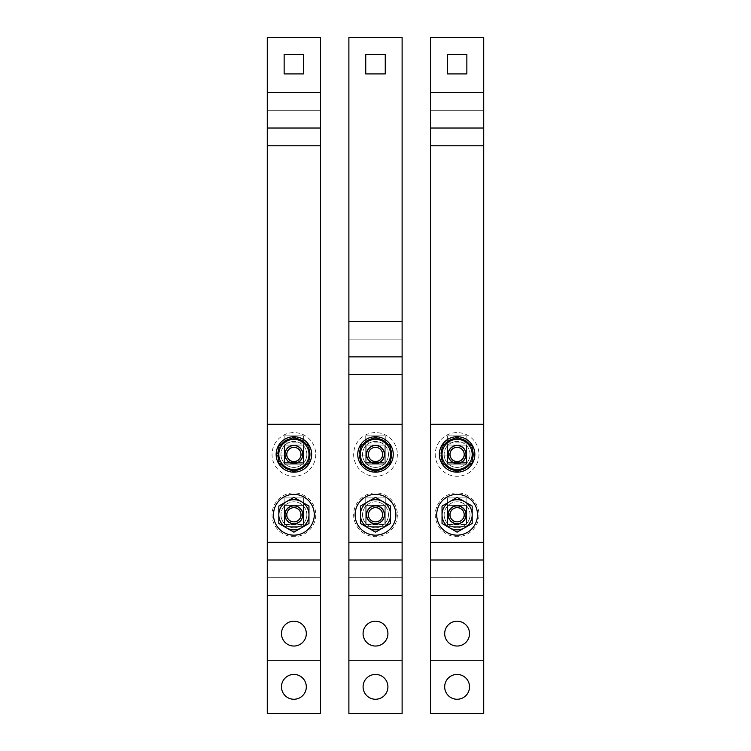 <?xml version="1.0" encoding="UTF-8"?>
<svg xmlns="http://www.w3.org/2000/svg" width="751" height="751" viewBox="0 0 751 751"><rect width="100%" height="100%" fill="white"/><g stroke="black" fill="none" stroke-linecap="round" stroke-linejoin="round"><path stroke-width="0.56" stroke-dasharray="3.75 2.82" d="M470.051 514.764A12.955 12.955 0 0 0 457.106 501.809A12.955 12.955 0 0 0 444.151 514.764A12.955 12.955 0 0 1 457.106 501.809A12.955 12.955 0 0 1 470.051 514.764A12.955 12.955 0 0 1 457.106 527.709A12.955 12.955 0 0 1 444.151 514.764A12.955 12.955 0 0 0 457.106 527.709A12.955 12.955 0 0 0 470.051 514.764M449.671 514.764A7.426 7.426 0 0 0 457.106 522.189A7.426 7.426 0 0 0 464.531 514.764A7.426 7.426 0 0 0 457.106 507.329A7.426 7.426 0 0 0 449.671 514.764A7.426 7.426 0 0 0 457.106 522.189A7.426 7.426 0 0 0 464.531 514.764A7.426 7.426 0 0 0 457.106 507.329A7.426 7.426 0 0 0 449.671 514.764M448.234 514.764A8.871 8.871 0 0 0 457.106 523.635A8.871 8.871 0 0 0 465.977 514.764A8.871 8.871 0 0 1 457.106 523.635A8.871 8.871 0 0 1 448.234 514.764A8.871 8.871 0 0 1 457.106 505.892A8.871 8.871 0 0 1 465.977 514.764A8.871 8.871 0 0 0 457.106 505.892A8.871 8.871 0 0 0 448.234 514.764A8.871 8.871 0 0 1 457.106 505.892A8.871 8.871 0 0 1 465.977 514.764A8.871 8.871 0 0 1 457.106 523.635A8.871 8.871 0 0 1 448.234 514.764M472.182 523.466L472.182 506.052L457.106 497.35L442.029 506.052L442.029 523.466L457.106 532.168L472.182 523.466M436.706 514.764A20.399 20.399 0 0 1 457.106 494.355A20.399 20.399 0 0 1 477.505 514.764A20.399 20.399 0 0 1 457.106 535.163A20.399 20.399 0 0 1 436.706 514.764M447.793 514.764A9.312 9.312 0 0 1 457.106 505.451A9.312 9.312 0 0 1 466.418 514.764A9.312 9.312 0 0 0 457.106 505.451A9.312 9.312 0 0 0 447.793 514.764A9.312 9.312 0 0 0 457.106 524.076A9.312 9.312 0 0 0 466.418 514.764A9.312 9.312 0 0 1 457.106 524.076A9.312 9.312 0 0 1 447.793 514.764M478.96 514.764A21.863 21.863 0 0 1 457.106 536.618A21.863 21.863 0 0 1 435.242 514.764A21.863 21.863 0 0 1 457.106 492.9A21.863 21.863 0 0 1 478.96 514.764M466.493 505.376L466.493 524.142L447.718 524.142L447.718 505.376L466.493 505.376L466.493 524.142L447.718 524.142L447.718 505.376L466.493 505.376M388.455 514.764A12.955 12.955 0 0 0 375.5 501.809A12.955 12.955 0 0 0 362.545 514.764A12.955 12.955 0 0 1 375.5 501.809A12.955 12.955 0 0 1 388.455 514.764A12.955 12.955 0 0 1 375.5 527.709A12.955 12.955 0 0 1 362.545 514.764A12.955 12.955 0 0 0 375.5 527.709A12.955 12.955 0 0 0 388.455 514.764M368.074 514.764A7.426 7.426 0 0 0 375.5 522.189A7.426 7.426 0 0 0 382.926 514.764A7.426 7.426 0 0 0 375.5 507.329A7.426 7.426 0 0 0 368.074 514.764A7.426 7.426 0 0 0 375.5 522.189A7.426 7.426 0 0 0 382.926 514.764A7.426 7.426 0 0 0 375.5 507.329A7.426 7.426 0 0 0 368.074 514.764M366.629 514.764A8.871 8.871 0 0 0 375.5 523.635A8.871 8.871 0 0 0 384.371 514.764A8.871 8.871 0 0 1 375.5 523.635A8.871 8.871 0 0 1 366.629 514.764A8.871 8.871 0 0 1 375.5 505.892A8.871 8.871 0 0 1 384.371 514.764A8.871 8.871 0 0 0 375.5 505.892A8.871 8.871 0 0 0 366.629 514.764A8.871 8.871 0 0 1 375.5 505.892A8.871 8.871 0 0 1 384.371 514.764A8.871 8.871 0 0 1 375.5 523.635A8.871 8.871 0 0 1 366.629 514.764M390.576 523.466L390.576 506.052L375.5 497.35L360.424 506.052L360.424 523.466L375.5 532.168L390.576 523.466M355.101 514.764A20.399 20.399 0 0 1 375.5 494.355A20.399 20.399 0 0 1 395.899 514.764A20.399 20.399 0 0 1 375.5 535.163A20.399 20.399 0 0 1 355.101 514.764M366.188 514.764A9.312 9.312 0 0 1 375.5 505.451A9.312 9.312 0 0 1 384.812 514.764A9.312 9.312 0 0 0 375.5 505.451A9.312 9.312 0 0 0 366.188 514.764A9.312 9.312 0 0 0 375.5 524.076A9.312 9.312 0 0 0 384.812 514.764A9.312 9.312 0 0 1 375.5 524.076A9.312 9.312 0 0 1 366.188 514.764M397.363 514.764A21.863 21.863 0 0 1 375.5 536.618A21.863 21.863 0 0 1 353.637 514.764A21.863 21.863 0 0 1 375.5 492.9A21.863 21.863 0 0 1 397.363 514.764M384.887 505.376L384.887 524.142L366.113 524.142L366.113 505.376L384.887 505.376L384.887 524.142L366.113 524.142L366.113 505.376L384.887 505.376M306.849 514.764A12.955 12.955 0 0 0 293.894 501.809A12.955 12.955 0 0 0 280.949 514.764A12.955 12.955 0 0 1 293.894 501.809A12.955 12.955 0 0 1 306.849 514.764A12.955 12.955 0 0 1 293.894 527.709A12.955 12.955 0 0 1 280.949 514.764A12.955 12.955 0 0 0 293.894 527.709A12.955 12.955 0 0 0 306.849 514.764M286.469 514.764A7.426 7.426 0 0 0 293.894 522.189A7.426 7.426 0 0 0 301.329 514.764A7.426 7.426 0 0 0 293.894 507.329A7.426 7.426 0 0 0 286.469 514.764A7.426 7.426 0 0 0 293.894 522.189A7.426 7.426 0 0 0 301.329 514.764A7.426 7.426 0 0 0 293.894 507.329A7.426 7.426 0 0 0 286.469 514.764M285.023 514.764A8.871 8.871 0 0 0 293.894 523.635A8.871 8.871 0 0 0 302.766 514.764A8.871 8.871 0 0 1 293.894 523.635A8.871 8.871 0 0 1 285.023 514.764A8.871 8.871 0 0 1 293.894 505.892A8.871 8.871 0 0 1 302.766 514.764A8.871 8.871 0 0 0 293.894 505.892A8.871 8.871 0 0 0 285.023 514.764A8.871 8.871 0 0 1 293.894 505.892A8.871 8.871 0 0 1 302.766 514.764A8.871 8.871 0 0 1 293.894 523.635A8.871 8.871 0 0 1 285.023 514.764M308.971 523.466L308.971 506.052L293.894 497.35L278.818 506.052L278.818 523.466L293.894 532.168L308.971 523.466M273.495 514.764A20.399 20.399 0 0 1 293.894 494.355A20.399 20.399 0 0 1 314.293 514.764A20.399 20.399 0 0 1 293.894 535.163A20.399 20.399 0 0 1 273.495 514.764M284.582 514.764A9.312 9.312 0 0 1 293.894 505.451A9.312 9.312 0 0 1 303.207 514.764A9.312 9.312 0 0 0 293.894 505.451A9.312 9.312 0 0 0 284.582 514.764A9.312 9.312 0 0 0 293.894 524.076A9.312 9.312 0 0 0 303.207 514.764A9.312 9.312 0 0 1 293.894 524.076A9.312 9.312 0 0 1 284.582 514.764M315.758 514.764A21.863 21.863 0 0 1 293.894 536.618A21.863 21.863 0 0 1 272.04 514.764A21.863 21.863 0 0 1 293.894 492.9A21.863 21.863 0 0 1 315.758 514.764M303.282 505.376L303.282 524.142L284.507 524.142L284.507 505.376L303.282 505.376L303.282 524.142L284.507 524.142L284.507 505.376L303.282 505.376M470.051 454.439A12.955 12.955 0 0 0 457.106 441.494A12.955 12.955 0 0 0 444.151 454.439A12.955 12.955 0 0 1 457.106 441.494A12.955 12.955 0 0 1 470.051 454.439A12.955 12.955 0 0 1 457.106 467.394A12.955 12.955 0 0 1 444.151 454.439A12.955 12.955 0 0 0 457.106 467.394A12.955 12.955 0 0 0 470.051 454.439M449.671 454.439A7.426 7.426 0 0 0 457.106 461.874A7.426 7.426 0 0 0 464.531 454.439A7.426 7.426 0 0 0 457.106 447.014A7.426 7.426 0 0 0 449.671 454.439A7.426 7.426 0 0 0 457.106 461.874A7.426 7.426 0 0 0 464.531 454.439A7.426 7.426 0 0 0 457.106 447.014A7.426 7.426 0 0 0 449.671 454.439M448.234 454.439A8.871 8.871 0 0 0 457.106 463.311A8.871 8.871 0 0 0 465.977 454.439A8.871 8.871 0 0 1 457.106 463.311A8.871 8.871 0 0 1 448.234 454.439A8.871 8.871 0 0 1 457.106 445.578A8.871 8.871 0 0 1 465.977 454.439A8.871 8.871 0 0 0 457.106 445.578A8.871 8.871 0 0 0 448.234 454.439A8.871 8.871 0 0 1 457.106 445.578A8.871 8.871 0 0 1 465.977 454.439A8.871 8.871 0 0 1 457.106 463.311A8.871 8.871 0 0 1 448.234 454.439M472.182 463.151L472.182 445.737L457.106 437.035L442.029 445.737L442.029 463.151L457.106 471.853L472.182 463.151M442.029 459.959A16.053 16.053 0 0 0 444.789 464.747M454.336 470.257A16.053 16.053 0 0 0 459.875 470.257M469.422 464.747A16.053 16.053 0 0 0 472.182 459.959M442.029 453.801L441.062 453.801A16.053 16.053 0 0 1 457.425 438.396A16.053 16.053 0 0 1 473.158 454.439A16.053 16.053 0 0 1 457.425 470.492A16.053 16.053 0 0 1 441.062 455.087L448.084 455.087A9.05 9.05 0 0 0 457.425 463.489A9.05 9.05 0 0 0 466.155 454.439A9.05 9.05 0 0 1 457.425 463.489A9.05 9.05 0 0 1 448.084 455.087L442.029 455.087M466.155 454.439A9.05 9.05 0 0 0 457.425 445.399A9.05 9.05 0 0 0 448.084 453.801A9.05 9.05 0 0 1 457.425 445.399A9.05 9.05 0 0 1 466.155 454.439M472.182 448.929A16.053 16.053 0 0 0 469.422 444.141M459.875 438.631A16.053 16.053 0 0 0 454.336 438.631M444.789 444.141A16.053 16.053 0 0 0 442.029 448.929M439.363 454.439A17.742 17.742 0 0 1 457.106 436.706A17.742 17.742 0 0 1 474.848 454.439A17.742 17.742 0 0 1 457.106 472.182A17.742 17.742 0 0 1 439.363 454.439M447.793 454.439A9.312 9.312 0 0 1 457.106 445.127A9.312 9.312 0 0 1 466.418 454.439A9.312 9.312 0 0 0 457.106 445.127A9.312 9.312 0 0 0 447.793 454.439A9.312 9.312 0 0 0 457.106 463.761A9.312 9.312 0 0 0 466.418 454.439A9.312 9.312 0 0 1 457.106 463.761A9.312 9.312 0 0 1 447.793 454.439M478.96 454.439A21.863 21.863 0 0 1 457.106 476.303A21.863 21.863 0 0 1 435.242 454.439A21.863 21.863 0 0 1 457.106 432.585A21.863 21.863 0 0 1 478.96 454.439M466.493 445.061L466.493 463.827L447.718 463.827L447.718 445.061L466.493 445.061L466.493 463.827L447.718 463.827L447.718 445.061L466.493 445.061M388.455 454.439A12.955 12.955 0 0 0 375.5 441.494A12.955 12.955 0 0 0 362.545 454.439A12.955 12.955 0 0 1 375.5 441.494A12.955 12.955 0 0 1 388.455 454.439A12.955 12.955 0 0 1 375.5 467.394A12.955 12.955 0 0 1 362.545 454.439A12.955 12.955 0 0 0 375.5 467.394A12.955 12.955 0 0 0 388.455 454.439M368.074 454.439A7.426 7.426 0 0 0 375.5 461.874A7.426 7.426 0 0 0 382.926 454.439A7.426 7.426 0 0 0 375.5 447.014A7.426 7.426 0 0 0 368.074 454.439A7.426 7.426 0 0 0 375.5 461.874A7.426 7.426 0 0 0 382.926 454.439A7.426 7.426 0 0 0 375.5 447.014A7.426 7.426 0 0 0 368.074 454.439M366.629 454.439A8.871 8.871 0 0 0 375.5 463.311A8.871 8.871 0 0 0 384.371 454.439A8.871 8.871 0 0 1 375.5 463.311A8.871 8.871 0 0 1 366.629 454.439A8.871 8.871 0 0 1 375.5 445.578A8.871 8.871 0 0 1 384.371 454.439A8.871 8.871 0 0 0 375.5 445.578A8.871 8.871 0 0 0 366.629 454.439A8.871 8.871 0 0 1 375.5 445.578A8.871 8.871 0 0 1 384.371 454.439A8.871 8.871 0 0 1 375.5 463.311A8.871 8.871 0 0 1 366.629 454.439M390.576 463.151L390.576 445.737L375.5 437.035L360.424 445.737L360.424 463.151L375.5 471.853L390.576 463.151M360.424 459.959A16.053 16.053 0 0 0 363.184 464.747M372.731 470.257A16.053 16.053 0 0 0 378.269 470.257M387.816 464.747A16.053 16.053 0 0 0 390.576 459.959M360.424 453.801L359.457 453.801A16.053 16.053 0 0 1 375.819 438.396A16.053 16.053 0 0 1 391.553 454.439A16.053 16.053 0 0 1 375.819 470.492A16.053 16.053 0 0 1 359.457 455.087L366.479 455.087A9.05 9.05 0 0 0 375.819 463.489A9.05 9.05 0 0 0 384.55 454.439A9.05 9.05 0 0 1 375.819 463.489A9.05 9.05 0 0 1 366.479 455.087L360.424 455.087M384.55 454.439A9.05 9.05 0 0 0 375.819 445.399A9.05 9.05 0 0 0 366.479 453.801A9.05 9.05 0 0 1 375.819 445.399A9.05 9.05 0 0 1 384.55 454.439M390.576 448.929A16.053 16.053 0 0 0 387.816 444.141M378.269 438.631A16.053 16.053 0 0 0 372.731 438.631M363.184 444.141A16.053 16.053 0 0 0 360.424 448.929M357.758 454.439A17.742 17.742 0 0 1 375.5 436.706A17.742 17.742 0 0 1 393.242 454.439A17.742 17.742 0 0 1 375.5 472.182A17.742 17.742 0 0 1 357.758 454.439M366.188 454.439A9.312 9.312 0 0 1 375.5 445.127A9.312 9.312 0 0 1 384.812 454.439A9.312 9.312 0 0 0 375.5 445.127A9.312 9.312 0 0 0 366.188 454.439A9.312 9.312 0 0 0 375.5 463.761A9.312 9.312 0 0 0 384.812 454.439A9.312 9.312 0 0 1 375.5 463.761A9.312 9.312 0 0 1 366.188 454.439M397.363 454.439A21.863 21.863 0 0 1 375.5 476.303A21.863 21.863 0 0 1 353.637 454.439A21.863 21.863 0 0 1 375.5 432.585A21.863 21.863 0 0 1 397.363 454.439M384.887 445.061L384.887 463.827L366.113 463.827L366.113 445.061L384.887 445.061L384.887 463.827L366.113 463.827L366.113 445.061L384.887 445.061M306.849 454.439A12.955 12.955 0 0 0 293.894 441.494A12.955 12.955 0 0 0 280.949 454.439A12.955 12.955 0 0 1 293.894 441.494A12.955 12.955 0 0 1 306.849 454.439A12.955 12.955 0 0 1 293.894 467.394A12.955 12.955 0 0 1 280.949 454.439A12.955 12.955 0 0 0 293.894 467.394A12.955 12.955 0 0 0 306.849 454.439M286.469 454.439A7.426 7.426 0 0 0 293.894 461.874A7.426 7.426 0 0 0 301.329 454.439A7.426 7.426 0 0 0 293.894 447.014A7.426 7.426 0 0 0 286.469 454.439A7.426 7.426 0 0 0 293.894 461.874A7.426 7.426 0 0 0 301.329 454.439A7.426 7.426 0 0 0 293.894 447.014A7.426 7.426 0 0 0 286.469 454.439M285.023 454.439A8.871 8.871 0 0 0 293.894 463.311A8.871 8.871 0 0 0 302.766 454.439A8.871 8.871 0 0 1 293.894 463.311A8.871 8.871 0 0 1 285.023 454.439A8.871 8.871 0 0 1 293.894 445.578A8.871 8.871 0 0 1 302.766 454.439A8.871 8.871 0 0 0 293.894 445.578A8.871 8.871 0 0 0 285.023 454.439A8.871 8.871 0 0 1 293.894 445.578A8.871 8.871 0 0 1 302.766 454.439A8.871 8.871 0 0 1 293.894 463.311A8.871 8.871 0 0 1 285.023 454.439M308.971 463.151L308.971 445.737L293.894 437.035L278.818 445.737L278.818 463.151L293.894 471.853L308.971 463.151M278.818 459.959A16.053 16.053 0 0 0 281.578 464.747M291.125 470.257A16.053 16.053 0 0 0 296.664 470.257M306.211 464.747A16.053 16.053 0 0 0 308.971 459.959M278.818 453.801L277.851 453.801A16.053 16.053 0 0 1 294.214 438.396A16.053 16.053 0 0 1 309.947 454.439A16.053 16.053 0 0 1 294.214 470.492A16.053 16.053 0 0 1 277.851 455.087L284.873 455.087A9.05 9.05 0 0 0 294.214 463.489A9.05 9.05 0 0 0 302.944 454.439A9.05 9.05 0 0 1 294.214 463.489A9.05 9.05 0 0 1 284.873 455.087L278.818 455.087M302.944 454.439A9.05 9.05 0 0 0 294.214 445.399A9.05 9.05 0 0 0 284.873 453.801A9.05 9.05 0 0 1 294.214 445.399A9.05 9.05 0 0 1 302.944 454.439M308.971 448.929A16.053 16.053 0 0 0 306.211 444.141M296.664 438.631A16.053 16.053 0 0 0 291.125 438.631M281.578 444.141A16.053 16.053 0 0 0 278.818 448.929M276.152 454.439A17.742 17.742 0 0 1 293.894 436.706A17.742 17.742 0 0 1 311.637 454.439A17.742 17.742 0 0 1 293.894 472.182A17.742 17.742 0 0 1 276.152 454.439M284.582 454.439A9.312 9.312 0 0 1 293.894 445.127A9.312 9.312 0 0 1 303.207 454.439A9.312 9.312 0 0 0 293.894 445.127A9.312 9.312 0 0 0 284.582 454.439A9.312 9.312 0 0 0 293.894 463.761A9.312 9.312 0 0 0 303.207 454.439A9.312 9.312 0 0 1 293.894 463.761A9.312 9.312 0 0 1 284.582 454.439M315.758 454.439A21.863 21.863 0 0 1 293.894 476.303A21.863 21.863 0 0 1 272.04 454.439A21.863 21.863 0 0 1 293.894 432.585A21.863 21.863 0 0 1 315.758 454.439M303.282 445.061L303.282 463.827L284.507 463.827L284.507 445.061L303.282 445.061L303.282 463.827L284.507 463.827L284.507 445.061L303.282 445.061M444.686 633.619A12.42 12.42 0 0 0 457.106 646.038A12.42 12.42 0 0 0 469.525 633.619A12.42 12.42 0 0 0 457.106 621.199A12.42 12.42 0 0 0 444.686 633.619M430.492 424.287L483.719 424.287L483.719 660.232L430.492 660.232L430.492 424.287L430.492 660.232M483.719 577.735L430.492 577.735L483.719 577.735M466.859 524.517L466.859 505.001L447.352 505.001L447.352 524.517L466.859 524.517L466.859 505.001L447.352 505.001L447.352 524.517L466.859 524.517M466.859 462.428L466.859 442.912L447.352 442.912L447.352 462.428L466.859 462.428L466.859 442.912L447.352 442.912L447.352 462.428L466.859 462.428M363.08 633.619A12.42 12.42 0 0 0 375.5 646.038A12.42 12.42 0 0 0 387.92 633.619A12.42 12.42 0 0 0 375.5 621.199A12.42 12.42 0 0 0 363.08 633.619M348.886 424.287L402.114 424.287L402.114 660.232L348.886 660.232L348.886 424.287L348.886 660.232M402.114 577.735L348.886 577.735L402.114 577.735M385.254 524.517L385.254 505.001L365.746 505.001L365.746 524.517L385.254 524.517L385.254 505.001L365.746 505.001L365.746 524.517L385.254 524.517M385.254 462.428L385.254 442.912L365.746 442.912L365.746 462.428L385.254 462.428L385.254 442.912L365.746 442.912L365.746 462.428L385.254 462.428M402.114 560.002L348.886 560.002M457.106 699.256A12.42 12.42 0 0 0 469.525 686.836A12.42 12.42 0 0 0 457.106 674.426A12.42 12.42 0 0 0 444.686 686.836A12.42 12.42 0 0 0 457.106 699.256M483.719 110.284L483.719 713.45L430.492 713.45L430.492 37.55L483.719 37.55L483.719 110.284L430.492 110.284L483.719 110.284M483.719 424.287L483.719 660.232M447.352 497.904L447.352 526.291L466.859 526.291L466.859 497.904L447.352 497.904L466.859 497.904L466.859 526.291L447.352 526.291L447.352 497.904M447.352 435.815L447.352 464.202L466.859 464.202L466.859 435.815L447.352 435.815L447.352 464.202L466.859 464.202L466.859 435.815L447.352 435.815M466.859 54.401L447.352 54.401L447.352 73.917L466.859 73.917L466.859 54.401M483.719 128.027L430.492 128.027M281.475 633.619A12.42 12.42 0 0 0 293.894 646.038A12.42 12.42 0 0 0 306.314 633.619A12.42 12.42 0 0 0 293.894 621.199A12.42 12.42 0 0 0 281.475 633.619M267.281 424.287L320.508 424.287L320.508 660.232L267.281 660.232L267.281 424.287L267.281 660.232M320.508 577.735L267.281 577.735L320.508 577.735M303.648 524.517L303.648 505.001L284.141 505.001L284.141 524.517L303.648 524.517L303.648 505.001L284.141 505.001L284.141 524.517L303.648 524.517M303.648 462.428L303.648 442.912L284.141 442.912L284.141 462.428L303.648 462.428L303.648 442.912L284.141 442.912L284.141 462.428L303.648 462.428M375.5 674.426A12.42 12.42 0 0 1 387.92 686.836A12.42 12.42 0 0 1 375.5 699.256A12.42 12.42 0 0 1 363.08 686.836A12.42 12.42 0 0 1 375.5 674.426M402.114 339.133L402.114 713.45L348.886 713.45L348.886 37.55L402.114 37.55L402.114 339.133L348.886 339.133L402.114 339.133M402.114 424.287L402.114 660.232M365.746 435.815L365.746 464.202L385.254 464.202L385.254 435.815L365.746 435.815L385.254 435.815L385.254 464.202L365.746 464.202L365.746 435.815M365.746 497.904L365.746 526.291L385.254 526.291L385.254 497.904L365.746 497.904L385.254 497.904L385.254 526.291L365.746 526.291L365.746 497.904M385.254 54.401L365.746 54.401L365.746 73.917L385.254 73.917L385.254 54.401M293.894 699.256A12.42 12.42 0 0 0 306.314 686.836A12.42 12.42 0 0 0 293.894 674.426A12.42 12.42 0 0 0 281.475 686.836A12.42 12.42 0 0 0 293.894 699.256M320.508 110.284L320.508 713.45L267.281 713.45L267.281 37.55L320.508 37.55L320.508 110.284L267.281 110.284L320.508 110.284M320.508 424.287L320.508 660.232M284.141 497.904L284.141 526.291L303.648 526.291L303.648 497.904L284.141 497.904L303.648 497.904L303.648 526.291L284.141 526.291L284.141 497.904M284.141 435.815L284.141 464.202L303.648 464.202L303.648 435.815L284.141 435.815L284.141 464.202L303.648 464.202L303.648 435.815L284.141 435.815M303.648 54.401L284.141 54.401L284.141 73.917L303.648 73.917L303.648 54.401M320.508 128.027L267.281 128.027M483.719 595.477L430.492 595.477M483.719 542.26L430.492 542.26M402.114 595.477L348.886 595.477M402.114 542.26L348.886 542.26M483.719 145.769L430.492 145.769M483.719 92.542L430.492 92.542M320.508 595.477L267.281 595.477M320.508 542.26L267.281 542.26M402.114 374.618L348.886 374.618M402.114 321.39L348.886 321.39M320.508 145.769L267.281 145.769M320.508 92.542L267.281 92.542"/><path stroke-width="1.13" d="M442.029 523.466L442.029 506.052L449.567 501.706A15.076 15.076 0 0 0 449.567 527.822L442.029 523.466M457.106 532.168L449.567 527.822A15.076 15.076 0 0 0 464.644 527.822L457.106 532.168M472.182 523.466L464.644 527.822A15.076 15.076 0 0 0 464.644 501.706A15.076 15.076 0 0 0 449.567 501.706L457.106 497.35L472.182 506.052L472.182 523.466M477.505 514.764A20.399 20.399 0 0 0 457.106 494.355A20.399 20.399 0 0 0 436.706 514.764A20.399 20.399 0 0 0 457.106 535.163A20.399 20.399 0 0 0 477.505 514.764M448.234 514.764A8.871 8.871 0 0 0 457.106 523.635A8.871 8.871 0 0 0 465.977 514.764A8.871 8.871 0 0 0 457.106 505.892A8.871 8.871 0 0 0 448.234 514.764M450.009 514.764A7.097 7.097 0 0 1 457.106 507.667A7.097 7.097 0 0 1 464.202 514.764A7.097 7.097 0 0 1 457.106 521.861A7.097 7.097 0 0 1 450.009 514.764M360.424 523.466L360.424 506.052L367.962 501.706A15.076 15.076 0 0 0 367.962 527.822L360.424 523.466M375.5 532.168L367.962 527.822A15.076 15.076 0 0 0 383.038 527.822L375.5 532.168M390.576 523.466L383.038 527.822A15.076 15.076 0 0 0 383.038 501.706A15.076 15.076 0 0 0 367.962 501.706L375.5 497.35L390.576 506.052L390.576 523.466M395.899 514.764A20.399 20.399 0 0 0 375.5 494.355A20.399 20.399 0 0 0 355.101 514.764A20.399 20.399 0 0 0 375.5 535.163A20.399 20.399 0 0 0 395.899 514.764M366.629 514.764A8.871 8.871 0 0 0 375.5 523.635A8.871 8.871 0 0 0 384.371 514.764A8.871 8.871 0 0 0 375.5 505.892A8.871 8.871 0 0 0 366.629 514.764M368.403 514.764A7.097 7.097 0 0 1 375.5 507.667A7.097 7.097 0 0 1 382.597 514.764A7.097 7.097 0 0 1 375.5 521.861A7.097 7.097 0 0 1 368.403 514.764M278.818 523.466L278.818 506.052L286.356 501.706A15.076 15.076 0 0 0 286.356 527.822L278.818 523.466M293.894 532.168L286.356 527.822A15.076 15.076 0 0 0 301.433 527.822L293.894 532.168M308.971 523.466L301.433 527.822A15.076 15.076 0 0 0 301.433 501.706A15.076 15.076 0 0 0 286.356 501.706L293.894 497.35L308.971 506.052L308.971 523.466M314.293 514.764A20.399 20.399 0 0 0 293.894 494.355A20.399 20.399 0 0 0 273.495 514.764A20.399 20.399 0 0 0 293.894 535.163A20.399 20.399 0 0 0 314.293 514.764M285.023 514.764A8.871 8.871 0 0 0 293.894 523.635A8.871 8.871 0 0 0 302.766 514.764A8.871 8.871 0 0 0 293.894 505.892A8.871 8.871 0 0 0 285.023 514.764M286.798 514.764A7.097 7.097 0 0 1 293.894 507.667A7.097 7.097 0 0 1 300.991 514.764A7.097 7.097 0 0 1 293.894 521.861A7.097 7.097 0 0 1 286.798 514.764M442.029 463.151L442.029 445.737L449.567 441.381A15.076 15.076 0 0 0 449.567 467.507L442.029 463.151M457.106 471.853L449.567 467.507A15.076 15.076 0 0 0 464.644 467.507L457.106 471.853M472.182 463.151L464.644 467.507A15.076 15.076 0 0 0 464.644 441.381A15.076 15.076 0 0 0 449.567 441.381L457.106 437.035L472.182 445.737L472.182 463.151M442.029 455.087L441.062 455.087A16.053 16.053 0 0 0 442.029 459.959M444.789 464.747A16.053 16.053 0 0 0 454.336 470.257M459.875 470.257A16.053 16.053 0 0 0 469.422 464.747M472.182 459.959A16.053 16.053 0 0 0 472.182 448.929M442.029 448.929A16.053 16.053 0 0 0 441.062 453.801L442.029 453.801M469.422 444.141A16.053 16.053 0 0 0 459.875 438.631M454.336 438.631A16.053 16.053 0 0 0 444.789 444.141M474.848 454.439A17.742 17.742 0 0 0 457.106 436.706A17.742 17.742 0 0 0 439.363 454.439A17.742 17.742 0 0 0 457.106 472.182A17.742 17.742 0 0 0 474.848 454.439M448.234 454.439A8.871 8.871 0 0 0 457.106 463.311A8.871 8.871 0 0 0 465.977 454.439A8.871 8.871 0 0 0 457.106 445.578A8.871 8.871 0 0 0 448.234 454.439M450.009 454.439A7.097 7.097 0 0 1 457.106 447.352A7.097 7.097 0 0 1 464.202 454.439A7.097 7.097 0 0 1 457.106 461.536A7.097 7.097 0 0 1 450.009 454.439M360.424 463.151L360.424 445.737L367.962 441.381A15.076 15.076 0 0 0 367.962 467.507L360.424 463.151M375.5 471.853L367.962 467.507A15.076 15.076 0 0 0 383.038 467.507L375.5 471.853M390.576 463.151L383.038 467.507A15.076 15.076 0 0 0 383.038 441.381A15.076 15.076 0 0 0 367.962 441.381L375.5 437.035L390.576 445.737L390.576 463.151M360.424 455.087L359.457 455.087A16.053 16.053 0 0 0 360.424 459.959M363.184 464.747A16.053 16.053 0 0 0 372.731 470.257M378.269 470.257A16.053 16.053 0 0 0 387.816 464.747M390.576 459.959A16.053 16.053 0 0 0 390.576 448.929M360.424 448.929A16.053 16.053 0 0 0 359.457 453.801L360.424 453.801M387.816 444.141A16.053 16.053 0 0 0 378.269 438.631M372.731 438.631A16.053 16.053 0 0 0 363.184 444.141M393.242 454.439A17.742 17.742 0 0 0 375.5 436.706A17.742 17.742 0 0 0 357.758 454.439A17.742 17.742 0 0 0 375.5 472.182A17.742 17.742 0 0 0 393.242 454.439M366.629 454.439A8.871 8.871 0 0 0 375.5 463.311A8.871 8.871 0 0 0 384.371 454.439A8.871 8.871 0 0 0 375.5 445.578A8.871 8.871 0 0 0 366.629 454.439M368.403 454.439A7.097 7.097 0 0 1 375.5 447.352A7.097 7.097 0 0 1 382.597 454.439A7.097 7.097 0 0 1 375.5 461.536A7.097 7.097 0 0 1 368.403 454.439M278.818 463.151L278.818 445.737L286.356 441.381A15.076 15.076 0 0 0 286.356 467.507L278.818 463.151M293.894 471.853L286.356 467.507A15.076 15.076 0 0 0 301.433 467.507L293.894 471.853M308.971 463.151L301.433 467.507A15.076 15.076 0 0 0 301.433 441.381A15.076 15.076 0 0 0 286.356 441.381L293.894 437.035L308.971 445.737L308.971 463.151M278.818 455.087L277.851 455.087A16.053 16.053 0 0 0 278.818 459.959M281.578 464.747A16.053 16.053 0 0 0 291.125 470.257M296.664 470.257A16.053 16.053 0 0 0 306.211 464.747M308.971 459.959A16.053 16.053 0 0 0 308.971 448.929M278.818 448.929A16.053 16.053 0 0 0 277.851 453.801L278.818 453.801M306.211 444.141A16.053 16.053 0 0 0 296.664 438.631M291.125 438.631A16.053 16.053 0 0 0 281.578 444.141M311.637 454.439A17.742 17.742 0 0 0 293.894 436.706A17.742 17.742 0 0 0 276.152 454.439A17.742 17.742 0 0 0 293.894 472.182A17.742 17.742 0 0 0 311.637 454.439M285.023 454.439A8.871 8.871 0 0 0 293.894 463.311A8.871 8.871 0 0 0 302.766 454.439A8.871 8.871 0 0 0 293.894 445.578A8.871 8.871 0 0 0 285.023 454.439M286.798 454.439A7.097 7.097 0 0 1 293.894 447.352A7.097 7.097 0 0 1 300.991 454.439A7.097 7.097 0 0 1 293.894 461.536A7.097 7.097 0 0 1 286.798 454.439M444.686 633.619A12.42 12.42 0 0 0 457.106 646.038A12.42 12.42 0 0 0 469.525 633.619A12.42 12.42 0 0 0 457.106 621.199A12.42 12.42 0 0 0 444.686 633.619M483.719 92.542L430.492 92.542L430.492 37.55L483.719 37.55L483.719 660.232L430.492 660.232L430.492 713.45L483.719 713.45L483.719 660.232M483.719 424.287L430.492 424.287L430.492 660.232M483.719 560.002L430.492 560.002L483.719 560.002M363.08 633.619A12.42 12.42 0 0 0 375.5 646.038A12.42 12.42 0 0 0 387.92 633.619A12.42 12.42 0 0 0 375.5 621.199A12.42 12.42 0 0 0 363.08 633.619M402.114 321.39L348.886 321.39L348.886 37.55L402.114 37.55L402.114 660.232L348.886 660.232L348.886 713.45L402.114 713.45L402.114 660.232M402.114 424.287L348.886 424.287L348.886 660.232M402.114 560.002L348.886 560.002M457.106 699.256A12.42 12.42 0 0 0 469.525 686.836A12.42 12.42 0 0 0 457.106 674.426A12.42 12.42 0 0 0 444.686 686.836A12.42 12.42 0 0 0 457.106 699.256M430.492 92.542L430.492 424.287M447.352 54.401L447.352 73.917L466.859 73.917L466.859 54.401L447.352 54.401M483.719 128.027L430.492 128.027M281.475 633.619A12.42 12.42 0 0 0 293.894 646.038A12.42 12.42 0 0 0 306.314 633.619A12.42 12.42 0 0 0 293.894 621.199A12.42 12.42 0 0 0 281.475 633.619M320.508 92.542L267.281 92.542L267.281 37.55L320.508 37.55L320.508 660.232L267.281 660.232L267.281 713.45L320.508 713.45L320.508 660.232M320.508 424.287L267.281 424.287L267.281 660.232M320.508 560.002L267.281 560.002L320.508 560.002M375.5 699.256A12.42 12.42 0 0 0 387.92 686.836A12.42 12.42 0 0 0 375.5 674.426A12.42 12.42 0 0 0 363.08 686.836A12.42 12.42 0 0 0 375.5 699.256M348.886 321.39L348.886 424.287M365.746 54.401L365.746 73.917L385.254 73.917L385.254 54.401L365.746 54.401M402.114 356.875L348.886 356.875L402.114 356.875M293.894 699.256A12.42 12.42 0 0 0 306.314 686.836A12.42 12.42 0 0 0 293.894 674.426A12.42 12.42 0 0 0 281.475 686.836A12.42 12.42 0 0 0 293.894 699.256M267.281 92.542L267.281 424.287M284.141 54.401L284.141 73.917L303.648 73.917L303.648 54.401L284.141 54.401M320.508 128.027L267.281 128.027M483.719 595.477L430.492 595.477M483.719 542.26L430.492 542.26M402.114 595.477L348.886 595.477M402.114 542.26L348.886 542.26M483.719 145.769L430.492 145.769M320.508 595.477L267.281 595.477M320.508 542.26L267.281 542.26M402.114 374.618L348.886 374.618M320.508 145.769L267.281 145.769"/></g></svg>
